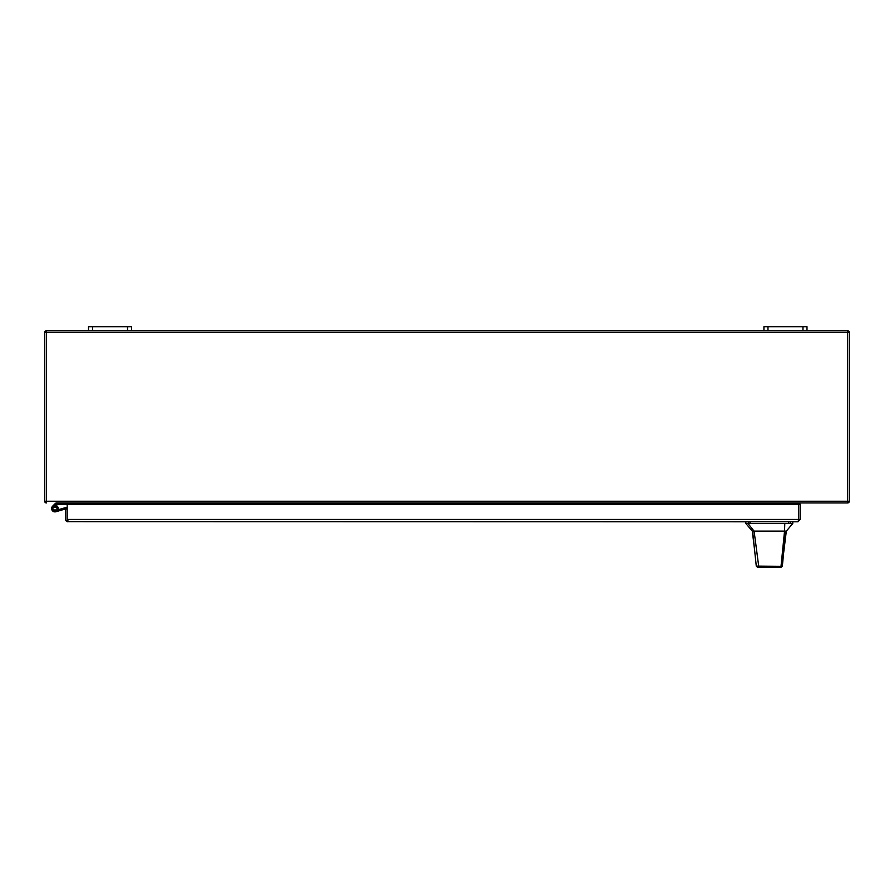 <?xml version="1.0" encoding="UTF-8"?>
<svg xmlns="http://www.w3.org/2000/svg" width="894" height="894" viewBox="0 0 894 894"><rect width="100%" height="100%" fill="white"/><g stroke="black" fill="none" stroke-linecap="round" stroke-linejoin="round"><path stroke-width="1.34" d="M67.195 507.501A1.911 1.911 0 0 0 66.044 507.479L55.484 510.508A2.023 2.023 0 0 1 52.925 508.798A2.023 2.023 0 0 1 55.015 506.552A2.023 2.023 0 0 1 56.903 508.977L58.166 509.245A3.308 3.308 0 0 0 55.07 505.255A3.308 3.308 0 0 0 51.64 508.954A3.308 3.308 0 0 0 55.841 511.748L66.402 508.72A0.626 0.626 0 0 1 67.106 508.988M59.015 510.832L55.841 511.748L59.015 510.832M67.966 520.23L67.195 519.448L67.195 504.294L800.275 504.294L800.275 519.448L797.951 521.783L67.195 521.649A2.324 2.324 0 0 1 65.642 519.448L65.642 508.988L67.195 508.988L67.195 521.649L67.966 521.783M797.951 521.783L798.655 519.783M800.275 519.448L798.722 519.448L798.722 504.294L798.722 519.448L67.195 519.448L67.195 521.649M92.54 326.69L88.506 326.69L88.506 330.713L92.54 330.713L92.54 326.69L127.529 326.69L127.529 330.713L92.54 330.713M127.529 330.713L131.563 330.713L131.563 326.69L127.529 326.69M767.98 326.69L763.934 326.69L763.934 330.713L767.98 330.713L767.98 326.69L802.957 326.69L802.957 330.713L767.98 330.713M802.957 330.713L806.991 330.713L806.991 326.69L802.957 326.69M52.59 506.216L55.305 503.501A1.911 1.911 0 0 1 56.557 502.942L847.601 502.942A1.699 1.699 0 0 0 849.3 501.243L849.3 332.412A1.699 1.699 0 0 0 847.601 330.724L46.399 330.724A1.699 1.699 0 0 0 44.7 332.412L44.7 501.243A1.699 1.699 0 0 0 46.399 502.942A1.699 1.699 0 0 1 44.7 501.243L46.399 501.243L46.399 332.412L44.7 332.412M54.925 503.881L56.221 504.417A0.626 0.626 0 0 1 56.657 504.227L72.492 504.227L72.492 503.076M52.444 507.166L52.444 509.96L57.406 509.96L57.406 507.166L52.444 507.166M783.58 553.397L786.318 531.137L785.725 531.137L782.351 566.137L781.065 567.31L759.721 567.31L758.727 566.405L754.089 531.137L747.987 523.504L745.853 523.504L752.312 531.137L784.541 531.137L781.01 566.349L782.351 566.137M776.852 567.31L757.564 567.31L756.279 566.148L752.625 531.137M775.646 531.137L777.78 531.137M780.574 567.31L779.523 567.31M766.84 567.31L765.99 567.31M756.279 566.148L781.01 566.349L779.892 567.31M785.725 531.137L784.541 531.137L784.787 523.504L747.987 523.504M786.318 531.137L792.777 523.504L784.787 523.504M757.564 567.31L759.721 567.31M818.099 502.942L812.043 502.942M72.492 502.942L74.604 502.942L72.492 502.942M809.685 502.942L71.833 502.942A1.699 1.699 0 0 1 73.498 504.294A1.699 1.699 0 0 0 71.833 502.942M820.457 502.942L847.601 502.942A1.699 1.699 0 0 0 849.3 501.243L847.601 501.243L847.601 332.412L46.399 332.412L46.399 330.724M794.118 502.942A1.699 1.699 0 0 0 792.453 504.294A1.699 1.699 0 0 1 794.118 502.942A1.699 1.699 0 0 0 792.453 504.294A1.699 1.699 0 0 1 794.118 502.942M788.664 523.504L788.664 521.783M749.977 521.783L749.977 523.504M790.341 523.504L790.341 521.783M748.3 523.504L748.3 521.783M849.3 332.412L847.601 332.412L847.601 330.724A1.699 1.699 0 0 1 849.3 332.412M46.399 502.942L46.399 501.243L847.601 501.243L847.601 502.942M75.219 502.942L75.219 504.294M790.732 502.942L790.732 504.294M754.659 550.603L752.312 531.137M792.777 523.504L792.777 521.783M745.853 523.504L745.853 521.783"/></g></svg>
